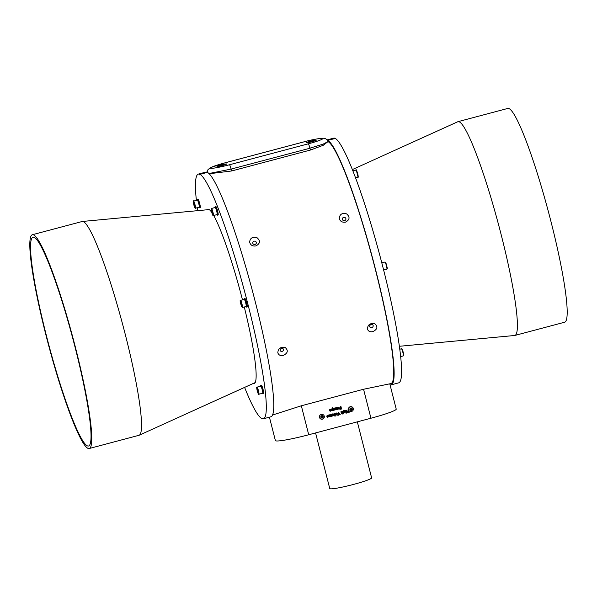 <?xml version="1.0" encoding="UTF-8"?>
<svg xmlns="http://www.w3.org/2000/svg" width="597" height="597" viewBox="0 0 597 597"><rect width="100%" height="100%" fill="white"/><g stroke="black" fill="none" stroke-linecap="round" stroke-linejoin="round"><path stroke-width="0.9" d="M399.341 346.29L514.592 335.499A110.609 12.716 -104.9 0 0 514.83 335.454A110.609 12.716 -104.9 0 0 498.719 225.293A110.609 12.716 -104.9 0 0 458.041 121.654A110.609 12.716 -104.9 0 0 457.809 121.736L352.394 169.563M514.83 335.454L564.613 322.231A110.609 12.716 -104.9 0 0 548.501 212.069A110.609 12.716 -104.9 0 0 507.816 108.43L458.041 121.654M335.253 138.422L327.76 140.399L335.253 138.422A126.594 14.552 75.1 0 1 381.849 263.053A126.594 14.552 75.1 0 1 398.639 382.864L391.177 384.849A126.594 14.552 75.1 0 1 390.028 384.781M327.066 139.907L333.641 138.161A126.594 14.552 75.1 0 1 334.73 138.205L334.917 138.497M345.327 410.564L345.827 410.43L346.327 412.363L345.82 412.497L345.327 410.564M331.096 409.557L330.022 409.191L331.119 409.564L329.857 409.721L331.253 410.385L330.596 411.191L329.611 410.87L330.686 410.505L329.335 410.072L330.044 409.199L331.119 409.564L329.828 409.878M330.917 410.02L331.253 410.385L330.574 411.184L329.611 410.87M336.305 407.572L336.798 409.505L335.73 409.826L333.969 409.93L333.499 408.318L334.007 408.184L334.678 409.706L334.648 408.012L335.156 407.878L335.827 409.4L335.798 407.706L336.305 407.572L336.798 409.505L336.29 409.624M336.223 409.385L333.969 409.93M333.992 408.184L334.678 409.706M335.133 407.885L335.798 409.393M340.88 406.356L341.551 408.99L340.096 409.348L339.372 408.706L339.753 407.751L340.641 407.467L340.387 406.49L340.894 406.348L341.574 408.997L339.842 409.303M343.805 410.154L344.857 410.579L343.671 410.669L343.715 411.333L344.208 410.863L345.2 411.632L344.685 412.833L343.618 413.079L343.185 411.37L343.827 410.161L344.842 410.512L343.827 410.161M344.208 410.863L345.2 411.632M345.178 411.624L344.126 412.945M338.118 412.475L338.641 412.34L340.29 414.728L339.76 414.87L338.559 413.087L338.365 415.236L337.827 415.385L338.118 412.475M334.178 413.52L334.686 413.385L335.365 416.034L334.857 416.169L334.178 413.52M331.514 414.228L332.007 416.169L329.178 416.594L328.708 414.975L329.216 414.84L329.887 416.363L329.857 414.669L330.365 414.534L331.029 416.064L331.007 414.363L331.514 414.228M331.432 416.042L329.178 416.594L329.813 416.773M330.342 414.542L331.029 416.064M349.954 411.363L349.999 411.378A2.463 2.44 -67.6 0 1 349.297 407.236A2.463 2.44 -67.6 0 1 351.834 406.803A2.463 2.44 -67.6 0 1 351.857 406.818A2.463 2.44 112.4 0 0 348.573 409.729A2.463 2.44 112.4 0 0 353.193 410.027A2.463 2.44 112.4 0 0 351.872 406.826L351.834 406.803M320.94 419.079A2.463 2.44 -67.6 0 1 320.261 414.952A2.463 2.44 -67.6 0 1 322.813 414.527A2.463 2.44 112.4 0 0 319.537 417.445A2.463 2.44 112.4 0 0 324.156 417.743A2.463 2.44 112.4 0 0 322.835 414.534L322.798 414.519M389.796 383.871L396.221 409.102A30.246 2.619 165.7 0 1 370.938 418.228L308.716 434.758A30.246 2.619 165.7 0 1 275.389 440.571L269.426 417.184M327.977 141.593A125.295 14.403 75.1 0 1 375.341 269.366A125.295 14.403 75.1 0 1 390.841 383.595L363.558 389.259L301.336 405.781L272.568 415.012M331.984 414.109L333.074 413.781L334.163 415.594L333.663 415.728L332.962 414.206L332.984 415.908L332.477 416.042L331.984 414.109M333.074 413.781L334.163 415.594M333.41 414.825L332.932 414.199L333.41 414.825L332.932 414.199L332.984 415.908M336.059 412.99L337.305 413.758L336.574 414.99L335.342 414.251L336.059 412.99L336.753 413.027M336.574 414.99L335.924 414.96L336.574 414.99L337.305 413.758M342.521 413.131L341.999 413.534L341.185 412.87L340.902 411.736L341.409 411.602L342.103 413.124L342.081 411.423L342.588 411.288L343.26 413.937L342.76 414.072L342.521 413.131L341.588 413.52M341.387 411.609L342.103 413.124M345.887 412.766L346.506 413.079L345.887 412.766M336.775 407.445L337.865 407.124L338.962 408.93L338.454 409.064L337.753 407.55L337.775 409.243L337.268 409.385L336.775 407.445M337.865 407.124L338.962 408.93M338.223 408.176L337.73 407.542L337.775 409.243M332.887 410.236L332.402 410.691L331.417 409.915L331.939 408.699L332.551 408.826L332.305 407.87L332.813 407.736L333.492 410.385L331.992 410.676M347.961 409.863L348.461 409.729L349.141 412.378L348.633 412.512L348.364 411.46L347.282 411.743L347.551 412.796L347.044 412.93L346.372 410.281L346.879 410.146L347.17 411.303L348.252 411.02L347.961 409.863M327.417 415.266L328.589 416.012L327.969 417.258L326.79 416.355L328.074 416.012L327.537 415.654L326.753 416.072L327.44 415.281L328.611 416.019L327.992 417.266L327.402 417.243M327.44 415.281L328.231 415.4M328.074 416.012L327.507 415.639L326.753 416.064M217.047 166.511A4.955 0.425 -14.3 0 0 221.98 165.645A4.955 0.425 -14.3 0 0 226.599 164.063A4.955 0.425 -14.3 0 0 221.696 164.832A4.955 0.425 -14.3 0 0 217.032 166.503A4.955 0.425 -14.3 0 0 217.047 166.511M306.649 142.713A4.955 0.425 -14.3 0 0 311.582 141.847A4.955 0.425 -14.3 0 0 316.201 140.265A4.955 0.425 -14.3 0 0 311.298 141.034A4.955 0.425 -14.3 0 0 306.627 142.705A4.955 0.425 -14.3 0 0 306.649 142.713M327.984 141.631L323.275 145.28L310.41 150.048L309.925 148.153L322.992 144.19L327.984 141.631C327.223 139.317 325.44 138.183 322.641 138.22C316.865 138.765 310.544 139.996 303.664 141.929A4.321 0.5 -104.9 0 0 303.627 141.952M208.987 173.533L231.114 169.085A4.321 0.5 -104.9 0 0 229.494 164.765L308.313 143.825A17.283 1.5 -14.3 0 0 322.604 138.474A17.283 1.5 -14.3 0 0 303.716 141.929L224.897 162.869A17.283 1.5 -14.3 0 0 210.607 168.22A17.283 1.5 -14.3 0 0 229.494 164.765M221.741 165.705L223.047 165.235M220.689 165.959L221.696 165.526M225.696 164.526L218.047 166.473M311.455 141.877L312.716 141.429M310.261 142.168L311.41 141.698M315.291 140.72L307.642 142.676M209.211 173.749L231.599 170.981L310.41 150.048M349.902 409.475A1.231 1.216 112.4 0 0 351.939 410.035A1.231 1.216 112.4 0 0 351.409 407.975A1.231 1.216 112.4 0 0 349.902 409.475M350.379 409.863L350.133 408.9L350.835 408.199L351.79 408.46L352.036 409.423L351.327 410.124L350.379 409.863M351.678 408.43L352.036 409.423M351.917 409.37L351.327 410.124M351.208 410.072L350.372 409.848M350.335 409.706A0.866 0.858 112.4 0 0 351.79 408.893A0.866 0.858 112.4 0 0 351.349 408.341M320.865 417.191A1.231 1.216 112.4 0 0 322.902 417.743A1.231 1.216 112.4 0 0 322.373 415.691A1.231 1.216 112.4 0 0 320.865 417.191M321.335 417.579L321.096 416.616L321.798 415.908L322.753 416.169L322.999 417.139L322.29 417.84L321.693 417.661A0.866 0.858 112.4 0 0 322.522 417.437L322.29 417.84M322.641 416.139L322.999 417.139M322.88 417.087L322.522 417.437A0.866 0.858 112.4 0 0 322.313 416.049M322.171 417.788L321.693 417.661A0.866 0.858 112.4 0 1 321.298 417.415M277.806 352.76C278.187 348.394 280.665 346.67 285.254 347.581C288.485 350.529 287.836 353.148 283.299 355.431C280.448 355.984 278.62 355.096 277.806 352.76M249.613 241.889C250.307 237.89 252.777 236.487 257.023 237.703C260.576 240.852 260.202 243.598 255.912 245.927C252.434 246.412 250.337 245.068 249.613 241.889M367.409 328.962C367.782 324.596 370.267 322.865 374.856 323.775C378.088 326.731 377.431 329.343 372.901 331.626C370.05 332.186 368.215 331.298 367.409 328.962M339.215 218.092C339.902 214.084 342.372 212.689 346.626 213.898C350.17 217.054 349.805 219.793 345.514 222.121C342.036 222.614 339.932 221.263 339.215 218.092M344.641 220.614A1.813 1.672 1 0 0 345.947 219.039A1.813 1.672 1 0 0 343.626 217.405A1.813 1.672 1 0 0 342.32 218.98A1.813 1.672 1 0 0 344.641 220.614M371.715 327.604A1.813 1.53 154.7 0 0 371.14 324.567A1.813 1.53 154.7 0 0 371.715 327.604M255.038 244.412A1.813 1.672 1 0 0 256.344 242.845A1.813 1.672 1 0 0 254.023 241.203A1.813 1.672 1 0 0 252.718 242.778A1.813 1.672 1 0 0 255.038 244.412M282.112 351.402A1.813 1.53 154.7 0 0 281.538 348.372A1.813 1.53 154.7 0 0 282.112 351.402M357.334 421.848L371.625 477.898A21.604 1.873 165.7 0 1 351.155 485.04A21.604 1.873 165.7 0 1 329.76 488.57L315.574 432.937M331.492 414.236L332.007 416.169M331.984 416.154L331.492 416.288M330.91 416.475L330.32 416.318M329.193 414.848L329.499 415.952M329.477 415.945L329.865 416.355M333.051 413.773L333.835 414.363M334.141 415.587L333.656 415.713M332.962 415.9L332.477 416.027M334.663 413.393L335.365 416.034M335.335 416.027L334.85 416.154M336.036 412.975L337.283 413.743M335.82 414.109L336.477 414.616L336.79 413.863L336.133 413.348L335.82 414.109M336.79 413.863L336.133 413.348L335.842 414.117L336.477 414.616M338.626 412.34L340.29 414.728M340.268 414.721L339.745 414.855M338.365 415.236L338.559 413.087M338.342 415.228L337.827 415.363M342.566 411.296L343.26 413.937M343.238 413.93L342.753 414.057M341.999 413.534L341.574 413.52M341.648 412.624L342.081 413.109L341.648 412.624M344.835 410.564L344.26 410.646M344.178 410.848L344.842 411.027M344.663 412.826L344.036 412.669M344.103 412.937L343.618 413.064M343.865 411.982L344.454 412.497L344.7 411.788L344.126 411.266L343.865 411.982M344.7 411.788L344.126 411.266L343.887 411.99L344.454 412.497M346.372 412.639L346.506 413.079M346.484 413.064L345.999 413.199M339.85 408.557L340.954 408.691L340.753 407.915L339.85 408.557M340.73 407.9L339.872 408.564L340.283 408.855M337.842 407.109L338.626 407.706M338.939 408.923L338.447 409.049M338.2 408.169L337.73 407.542L338.2 408.169M337.753 409.236L337.268 409.37M335.708 409.818L335.111 409.661M334.604 410.109L333.947 409.923M332.798 407.744L333.492 410.385M333.462 410.378L332.977 410.505M332.402 410.691L331.984 410.676M332.745 409.587L332.133 409.027L332.723 409.579L332.133 409.027L331.902 409.766L332.462 410.281L331.902 409.766L332.484 410.288L332.745 409.587L332.156 409.035L331.925 409.773L332.484 410.288M330.604 409.758L330.111 409.564L330.604 409.758M330.895 410.005L331.231 410.378M330.574 411.184L329.589 410.863M329.559 410.4L330.686 410.505M348.447 409.736L349.141 412.378L348.626 412.497M348.342 411.452L347.26 411.736L347.551 412.796M347.529 412.788L347.044 412.915M346.857 410.154L347.17 411.303M345.812 410.43L346.327 412.363M346.297 412.355L345.812 412.482M327.969 417.258L327.387 417.243M328.051 416.005L327.507 415.639L328.051 416.005M328.141 416.325L327.35 416.519L327.85 416.893L328.141 416.325L327.372 416.527L327.88 416.9L327.35 416.519L327.88 416.9M327.76 140.399L327.76 141.004M327.783 140.407A126.594 14.552 75.1 0 1 374.386 265.038A126.594 14.552 75.1 0 1 391.177 384.849M207.398 172.384L207.413 172.369A126.594 14.552 75.1 0 1 254.038 297.007A126.594 14.552 75.1 0 1 270.829 416.81L263.359 418.796A126.594 14.552 -104.9 0 0 246.568 298.993A126.594 14.552 -104.9 0 0 199.973 174.354L199.928 175.07L199.458 174.145A126.594 14.552 -104.9 0 0 198.361 174.093A126.594 14.552 -104.9 0 0 196.376 200.353M198.361 174.093L205.823 172.108A126.594 14.552 75.1 0 1 206.92 172.16L207.107 172.451M207.413 172.369L199.973 174.354L207.413 172.369M212.36 212.502L211.957 212.614L212.584 213.495L211.793 210.666M211.957 212.614L211.525 210.741M241.449 304.627L241.061 304.731L241.561 305.955L241.606 305.268L240.889 302.739M241.061 304.731L240.598 302.813M193.756 204.04L194.704 206.659L194.032 203.532L193.629 202.823L193.756 204.04L194.152 203.935M257.613 391.669L258.091 392.729L258.076 391.856L257.106 388.856L257.613 391.669L258.001 391.565M213.413 215.554L217.144 214.562A3.672 0.425 -104.9 0 0 217.211 214.45A3.672 0.425 -104.9 0 0 216.502 210.502A3.672 0.425 -104.9 0 0 215.263 207.465L211.525 208.457A3.672 0.425 75.1 0 1 212.771 211.495A3.672 0.425 75.1 0 1 213.48 215.442A3.672 0.425 75.1 0 1 213.413 215.554C213.263 216.338 212.771 215.517 211.942 213.092C210.95 208.98 210.816 207.435 211.525 208.457M242.457 307.477L246.195 306.485A3.672 0.425 -104.9 0 0 245.658 302.828A3.672 0.425 -104.9 0 0 244.307 299.388L240.576 300.381A3.672 0.425 75.1 0 1 241.927 303.821A3.672 0.425 75.1 0 1 242.457 307.477L241.509 306.522C239.188 298.358 240.404 301.395 240.576 300.381M195.525 208.181L199.256 207.189A3.672 0.425 -104.9 0 0 198.898 204.241A3.672 0.425 -104.9 0 0 197.607 200.331A3.672 0.425 -104.9 0 0 197.368 200.092L193.637 201.085A3.672 0.425 75.1 0 1 193.876 201.323A3.672 0.425 75.1 0 1 195.167 205.234A3.672 0.425 75.1 0 1 195.525 208.181C195.376 208.957 194.883 208.137 194.055 205.719C193.062 201.599 192.921 200.055 193.637 201.085M258.956 394.229L262.687 393.244A3.672 0.425 -104.9 0 0 262.158 389.58A3.672 0.425 -104.9 0 0 260.807 386.14L257.068 387.132A3.672 0.425 75.1 0 1 258.419 390.572A3.672 0.425 75.1 0 1 258.956 394.229C258.755 395.169 258.158 393.96 257.165 390.61L257.165 390.617C256.188 385.393 256.814 388.281 257.068 387.132M216.89 214.629A4.321 0.5 -104.9 0 0 217.315 215.189A4.321 0.5 -104.9 0 0 216.681 210.89A4.321 0.5 -104.9 0 0 215.092 206.838A4.321 0.5 -104.9 0 0 215.01 207.532M245.942 306.552A4.321 0.5 -104.9 0 0 246.36 307.112A4.321 0.5 -104.9 0 0 245.725 302.813A4.321 0.5 -104.9 0 0 244.143 298.761A4.321 0.5 -104.9 0 0 244.054 299.455M199.002 207.256A4.321 0.5 -104.9 0 0 199.42 207.816A4.321 0.5 -104.9 0 0 198.794 203.51A4.321 0.5 -104.9 0 0 197.204 199.465A4.321 0.5 -104.9 0 0 197.122 200.159M262.441 393.311A4.321 0.5 -104.9 0 0 262.859 393.871A4.321 0.5 -104.9 0 0 262.277 389.744A4.321 0.5 -104.9 0 0 260.688 385.52A4.321 0.5 -104.9 0 0 260.635 385.513A4.321 0.5 -104.9 0 0 260.553 386.207M217.315 215.189L218.144 214.972A4.321 0.5 -104.9 0 0 217.517 210.666A4.321 0.5 -104.9 0 0 215.927 206.622L215.092 206.838M246.36 307.112L247.188 306.895A4.321 0.5 -104.9 0 0 246.561 302.589A4.321 0.5 -104.9 0 0 244.971 298.545L244.143 298.761M199.42 207.816L200.256 207.599A4.321 0.5 -104.9 0 0 199.622 203.293A4.321 0.5 -104.9 0 0 198.032 199.241L197.204 199.465M260.635 385.513L261.471 385.296A4.321 0.5 75.1 0 1 261.516 385.296A4.321 0.5 75.1 0 1 263.105 389.528A4.321 0.5 75.1 0 1 263.687 393.647L262.859 393.871M253.001 383.587A90.304 10.38 -104.9 0 0 254.046 383.722A90.304 10.38 -104.9 0 0 244.277 307M242.486 299.873A90.304 10.38 -104.9 0 0 213.681 215.487M211.734 212.36A90.304 10.38 -104.9 0 0 207.674 209.174A90.304 10.38 -104.9 0 0 206.838 209.801M197.256 207.719A126.594 14.552 -104.9 0 0 197.659 210.666M244.606 387.393A126.594 14.552 -104.9 0 0 263.359 418.796M32.387 234.725L82.17 221.502A110.609 12.716 75.1 0 1 82.408 221.457A110.609 12.716 75.1 0 1 125.28 334.469A110.609 12.716 75.1 0 1 139.191 435.22A110.609 12.716 75.1 0 1 138.959 435.303L89.184 448.526A110.609 12.716 75.1 0 1 48.499 344.887A110.609 12.716 75.1 0 1 32.387 234.725A110.609 12.716 75.1 0 1 75.506 347.685A110.609 12.716 75.1 0 1 89.184 448.526M75.155 347.544A108.012 12.418 75.1 0 1 88.52 446.019A108.012 12.418 75.1 0 1 48.79 344.812A108.012 12.418 75.1 0 1 33.059 237.225A108.012 12.418 75.1 0 1 75.155 347.544M301.336 405.781L308.716 434.758M363.558 389.259L370.938 418.228M303.716 141.929A4.321 0.5 -104.9 0 0 303.664 141.929L224.853 162.862A4.321 0.5 -104.9 0 0 224.815 162.891M309.925 148.153A4.321 0.5 -104.9 0 0 308.313 143.825M224.897 162.869A4.321 0.5 -104.9 0 0 224.853 162.862L210.368 167.682L207.98 169.667L207.196 172.429M309.947 148.235L231.114 169.085M231.599 170.981L231.136 169.167M327.29 140.183L334.73 138.205M401.93 349.461L403.266 352.394L403.415 355.051M402.908 352.528A3.672 0.425 -104.9 0 0 401.475 348.775C401.677 347.835 402.281 349.044 403.266 352.394C404.244 357.61 403.624 354.722 403.363 355.872A3.672 0.425 -104.9 0 0 402.908 352.528M385.946 263.038L386.916 268.299M385.475 262.822A3.672 0.425 -104.9 0 0 384.975 262.023L385.931 262.978C388.251 271.142 387.035 268.105 386.863 269.12A3.672 0.425 -104.9 0 0 386.632 266.71A3.672 0.425 -104.9 0 0 385.475 262.822M356.402 170.511L357.872 176.376M355.573 177.794L357.819 177.197A3.672 0.425 -104.9 0 0 357.282 173.54A3.672 0.425 -104.9 0 0 355.931 170.1L352.924 170.899M212.95 215.144L211.166 209.084L212.95 215.144M241.494 306.47L240.71 301.612L241.494 306.47M193.54 201.823L194.794 207.659L193.54 201.823M199.458 174.145L206.92 172.16M400.624 356.603L403.363 355.872M399.744 349.238L401.475 348.775M383.625 269.978L386.863 269.12M381.804 262.867L384.975 262.023M357.819 177.197C358.334 177.802 358.357 176.839 357.872 174.331C356.693 170.264 356.043 168.854 355.931 170.1M209.204 209.584L82.408 221.457M255.165 382.602L139.191 435.22"/></g></svg>
